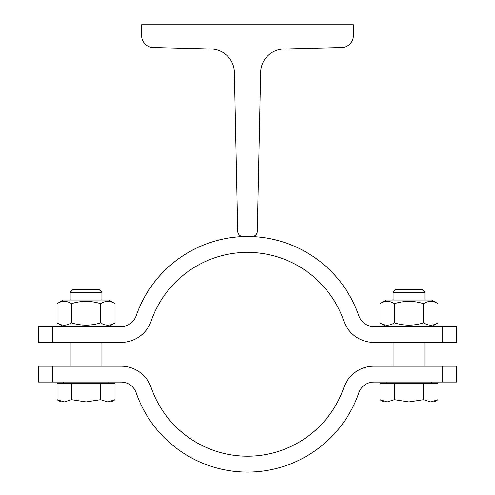 <?xml version="1.0" encoding="UTF-8"?>
<svg xmlns="http://www.w3.org/2000/svg" width="495" height="495" viewBox="0 0 495 495"><rect width="100%" height="100%" fill="white"/><g stroke="black" fill="none" stroke-linecap="round" stroke-linejoin="round"><path stroke-width="0.74" d="M237.705 231.326L234.364 72.313A23.822 23.822 0 0 0 211.155 48.999L153.227 47.514A11.911 11.911 0 0 1 141.62 35.609L141.62 24.75L353.381 24.75L353.381 35.609A11.911 11.911 0 0 1 341.773 47.514L283.845 48.999A23.822 23.822 0 0 0 260.636 72.313L257.295 231.326A5.297 5.297 0 0 1 251.998 236.505L243.002 236.505A5.297 5.297 0 0 1 237.705 231.326M52.575 326.502L121.164 326.502A15.883 15.883 0 0 0 136.175 315.81A117.791 117.791 0 0 1 358.825 315.81A15.883 15.883 0 0 0 373.836 326.502L456.613 326.502L456.613 342.385L373.836 342.385A31.767 31.767 0 0 1 343.815 321.001A101.908 101.908 0 0 0 151.185 321.001A31.767 31.767 0 0 1 121.164 342.385L38.387 342.385L38.387 326.502L52.575 326.502L52.575 342.385M379.931 303.658L386.199 300.032L431.727 300.032L438.001 303.658C433.162 300.632 428.324 300.632 423.485 303.658C413.801 300.632 404.124 300.632 394.447 303.658C389.608 300.632 384.77 300.632 379.931 303.658L379.931 322.882C384.77 325.908 389.608 325.908 394.447 322.882C404.124 325.908 413.801 325.908 423.485 322.882C428.324 325.908 433.162 325.908 438.001 322.882L431.727 326.502M438.001 303.658L438.001 322.882M423.485 303.658L423.485 322.882M394.447 303.658L394.447 322.882M393.086 366.207L393.086 342.385M56.999 303.658L63.273 300.032L108.801 300.032L115.069 303.658C110.23 300.632 105.392 300.632 100.553 303.658C90.876 300.632 81.199 300.632 71.515 303.658C66.677 300.632 61.838 300.632 56.999 303.658L56.999 322.882C61.838 325.908 66.677 325.908 71.515 322.882C81.199 325.908 90.876 325.908 100.553 322.882C105.392 325.908 110.23 325.908 115.069 322.882L108.801 326.502M115.069 303.658L115.069 322.882M100.553 303.658L100.553 322.882M71.515 303.658L71.515 322.882M442.425 342.385L442.425 326.502M70.154 366.207L70.154 342.385M393.086 292.291L424.846 292.291L422.006 289.445L395.926 289.445L393.086 292.291L393.086 300.032M387.189 401.94L394.447 399.694L408.963 401.94L383.817 401.94L379.931 399.694L387.189 401.94M423.485 399.694L430.743 401.94L408.963 401.94L423.485 399.694L423.485 383.681L438.001 383.681L438.001 399.694L430.743 401.94L434.109 401.94L438.001 399.694M394.447 399.694L394.447 383.681L379.931 383.681L379.931 399.694M394.447 383.681L423.485 383.681M386.199 383.681L386.199 382.091M70.154 292.291L101.914 292.291L99.074 289.445L72.994 289.445L70.154 292.291L70.154 300.032M64.257 401.94L71.515 399.694L86.037 401.94L60.891 401.94L56.999 399.694L64.257 401.94M100.553 399.694L107.811 401.94L86.037 401.94L100.553 399.694L100.553 383.681L115.069 383.681L115.069 399.694L107.811 401.94L111.183 401.94L115.069 399.694M71.515 399.694L71.515 383.681L56.999 383.681L56.999 399.694M71.515 383.681L100.553 383.681M63.273 383.681L63.273 382.091M52.575 366.207L52.575 382.091L38.387 382.091L38.387 366.207L121.164 366.207A31.767 31.767 0 0 1 151.185 387.591A101.908 101.908 0 0 0 343.815 387.591A31.767 31.767 0 0 1 373.836 366.207L456.613 366.207L456.613 382.091L373.836 382.091A15.883 15.883 0 0 0 358.825 392.782A117.791 117.791 0 0 1 136.175 392.782A15.883 15.883 0 0 0 121.164 382.091L52.575 382.091M442.425 382.091L442.425 366.207M386.199 326.502L379.931 322.882M424.846 366.207L424.846 342.385M63.273 326.502L56.999 322.882M101.914 366.207L101.914 342.385M424.846 300.032L424.846 292.291M431.727 383.681L431.727 382.091M101.914 300.032L101.914 292.291M108.801 383.681L108.801 382.091"/></g></svg>
